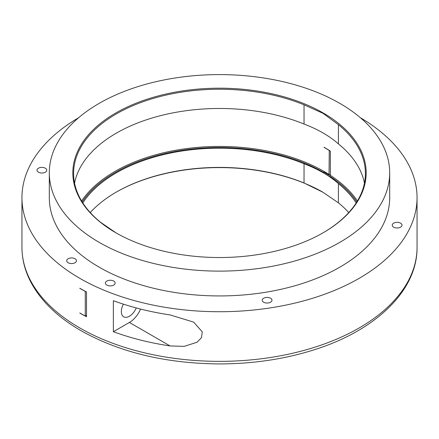 <?xml version="1.0" encoding="UTF-8"?>
<svg xmlns="http://www.w3.org/2000/svg" width="439" height="439" viewBox="0 0 439 439"><rect width="100%" height="100%" fill="white"/><g stroke="black" fill="none" stroke-linecap="round" stroke-linejoin="round"><path stroke-width="0.66" d="M123.419 304.156A11.398 6.58 120 0 0 123.694 316.821A11.398 6.58 120 0 0 129.395 316.256A11.398 6.58 120 0 0 136.233 307.926M75.036 258.747A4.889 2.821 0 0 0 69.708 258.137A4.889 2.821 0 0 0 66.69 260.744A4.889 2.821 0 0 0 68.122 262.741A4.889 2.821 0 0 0 73.45 263.351A4.889 2.821 0 0 0 76.463 260.744A4.889 2.821 0 0 0 75.036 258.747M45.338 168.203A4.889 2.821 0 0 0 40.009 167.594A4.889 2.821 0 0 0 36.991 170.2A4.889 2.821 0 0 0 38.423 172.192A4.889 2.821 0 0 0 43.752 172.807A4.889 2.821 0 0 0 46.764 170.2A4.889 2.821 0 0 0 45.338 168.203M113.717 281.081A4.889 2.821 0 0 0 108.389 280.472A4.889 2.821 0 0 0 105.376 283.078A4.889 2.821 0 0 0 106.803 285.07A4.889 2.821 0 0 0 112.132 285.685A4.889 2.821 0 0 0 115.15 283.078A4.889 2.821 0 0 0 113.717 281.081M270.55 298.229A4.889 2.821 0 0 0 265.222 297.615A4.889 2.821 0 0 0 262.204 300.221A4.889 2.821 0 0 0 263.636 302.219A4.889 2.821 0 0 0 268.964 302.828A4.889 2.821 0 0 0 271.982 300.221A4.889 2.821 0 0 0 270.55 298.229M400.577 223.16A4.889 2.821 0 0 0 395.248 222.546A4.889 2.821 0 0 0 392.236 225.152A4.889 2.821 0 0 0 393.662 227.15A4.889 2.821 0 0 0 398.991 227.759A4.889 2.821 0 0 0 402.009 225.152A4.889 2.821 0 0 0 400.577 223.16M323.889 172.148L323.51 172.368A0.757 0.439 120 0 0 323.801 172.099A147.504 85.161 180 0 1 329.03 175.276L329.272 150.517A147.855 85.364 0 0 0 324.048 147.339L324.048 147.241A147.855 85.364 180 0 1 330.375 151.131L330.375 175.326L329.837 176.258A147.092 84.925 0 0 1 356.814 201.967M86.499 315.301L85.276 316.003A197.55 114.052 0 0 1 79.81 312.969L79.898 313.018M79.81 313.067A197.55 114.052 180 0 0 86.499 316.749L86.499 291.935A197.55 114.052 0 0 1 79.81 288.253L79.81 288.352A197.55 114.052 180 0 0 85.276 291.386L85.276 316.003M78.636 117.712A197.55 114.052 0 0 0 21.95 197.676A197.55 114.052 0 0 0 79.81 278.326A197.55 114.052 0 0 0 295.101 303.047A197.55 114.052 0 0 0 417.05 197.676A197.55 114.052 0 0 0 360.364 117.712M115.984 232.846L100.58 222.288A145.907 84.239 0 0 1 73.593 173.482A145.907 84.239 0 0 1 152.591 98.621A145.907 84.239 0 0 1 304.035 104.822L304.035 124.056A145.907 84.239 0 0 0 74.548 183.096M339.846 103.379A170.195 98.265 0 0 0 154.369 82.077A170.195 98.265 0 0 0 49.305 172.862A170.195 98.265 0 0 0 99.154 242.344A170.195 98.265 0 0 0 284.631 263.641A170.195 98.265 0 0 0 389.695 172.862A170.195 98.265 0 0 0 339.846 103.379M115.792 232.736L115.792 232.736A146.67 84.678 180 0 1 115.792 112.982A146.67 84.678 180 0 1 323.208 112.982A146.67 84.678 180 0 1 323.208 232.736A146.67 84.678 180 0 1 115.792 232.736L115.792 232.736M364.452 183.096A145.907 84.239 0 0 0 338.42 143.904A118.261 68.275 0 0 0 323.016 132.946A118.261 68.275 0 0 0 304.035 124.056M322.939 232.889A145.907 84.239 0 0 0 365.407 173.482A145.907 84.239 0 0 0 338.42 124.676L323.016 113.317L304.035 104.822M90.247 212.564A145.907 84.239 180 0 1 116.324 192.084A145.907 84.239 180 0 1 304.035 182.992L323.016 192.282L338.42 202.84A145.907 84.239 180 0 1 348.753 212.564M304.035 182.992L304.035 163.758A118.261 68.275 180 0 1 323.016 172.653A118.261 68.275 180 0 1 338.42 183.612L338.42 202.84M49.305 172.862L49.305 197.676A170.195 98.265 0 0 0 99.154 267.159A170.195 98.265 0 0 0 284.631 288.456A170.195 98.265 0 0 0 389.695 197.676L389.695 172.862M323.115 192.337A146.67 84.678 0 0 0 116.061 192.238M304.035 163.758A145.907 84.239 0 0 0 82.812 202.95M338.42 124.676L338.42 143.904M356.188 202.95A145.907 84.239 0 0 0 338.42 183.612M113.366 300.693A197.55 114.052 -0 0 0 170.074 314.928L193.654 322.116L202.297 331.873L201.424 337.701L197.084 342.228L184.215 346.371L170.074 345.943A197.55 114.052 180 0 1 113.366 331.714L113.366 300.693M113.366 331.714L129.395 322.462A18.998 10.97 120 0 0 140.59 309.061M330.375 174.497L329.03 175.276M323.51 172.368A147.092 84.925 0 0 0 82.186 201.967M329.272 174.612A147.855 85.364 0 0 0 324.048 171.435A147.855 85.364 0 0 0 81.599 201.007M21.95 197.676L21.95 247.305A197.55 114.052 0 0 0 79.81 327.955A197.55 114.052 0 0 0 295.101 352.676A197.55 114.052 0 0 0 417.05 247.305L417.05 197.676M357.401 201.007A147.855 85.364 0 0 0 330.375 175.326M129.395 322.462L170.074 345.943M21.95 247.305C21.977 258.84 24.743 270.062 30.247 280.971C40.229 300.309 57.169 316.898 81.072 330.737C120.05 352.561 166.452 363.624 220.263 363.931C252.54 363.794 282.985 359.349 311.591 350.596C374.582 331.588 417.516 291.134 417.05 247.305"/></g></svg>
